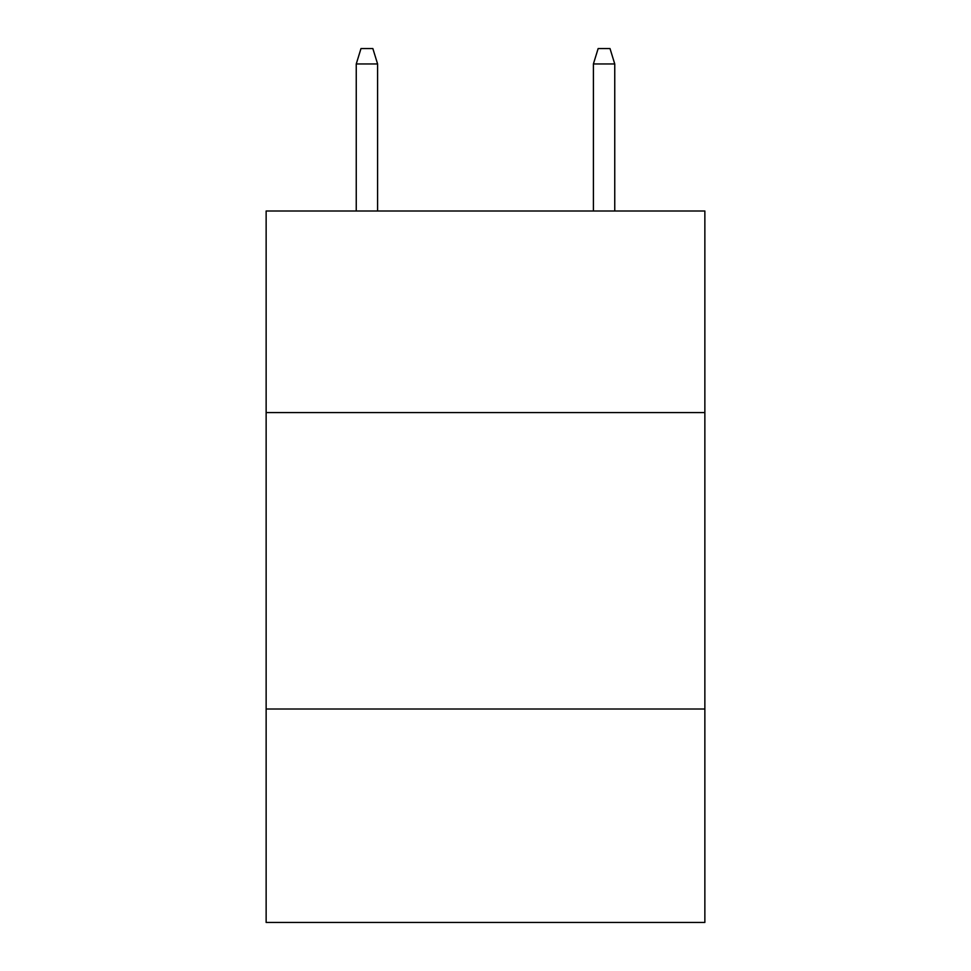 <?xml version="1.0" encoding="UTF-8"?>
<svg xmlns="http://www.w3.org/2000/svg" width="971" height="971" viewBox="0 0 971 971"><rect width="100%" height="100%" fill="white"/><g stroke="black" fill="none" stroke-linecap="round" stroke-linejoin="round"><path stroke-width="1.46" d="M704.861 412.578L704.861 210.998L266.139 210.998L266.139 412.578L704.861 412.578L704.861 922.45L266.139 922.45L266.139 412.578M704.861 709.012L266.139 709.012M377.598 210.998L377.598 63.965L356.248 63.965L356.248 210.998M356.248 63.965L360.994 48.55L372.852 48.55L377.598 63.965M593.402 63.965L598.148 48.55L610.006 48.55L614.752 63.965L593.402 63.965L593.402 210.998M614.752 63.965L614.752 210.998"/></g></svg>

